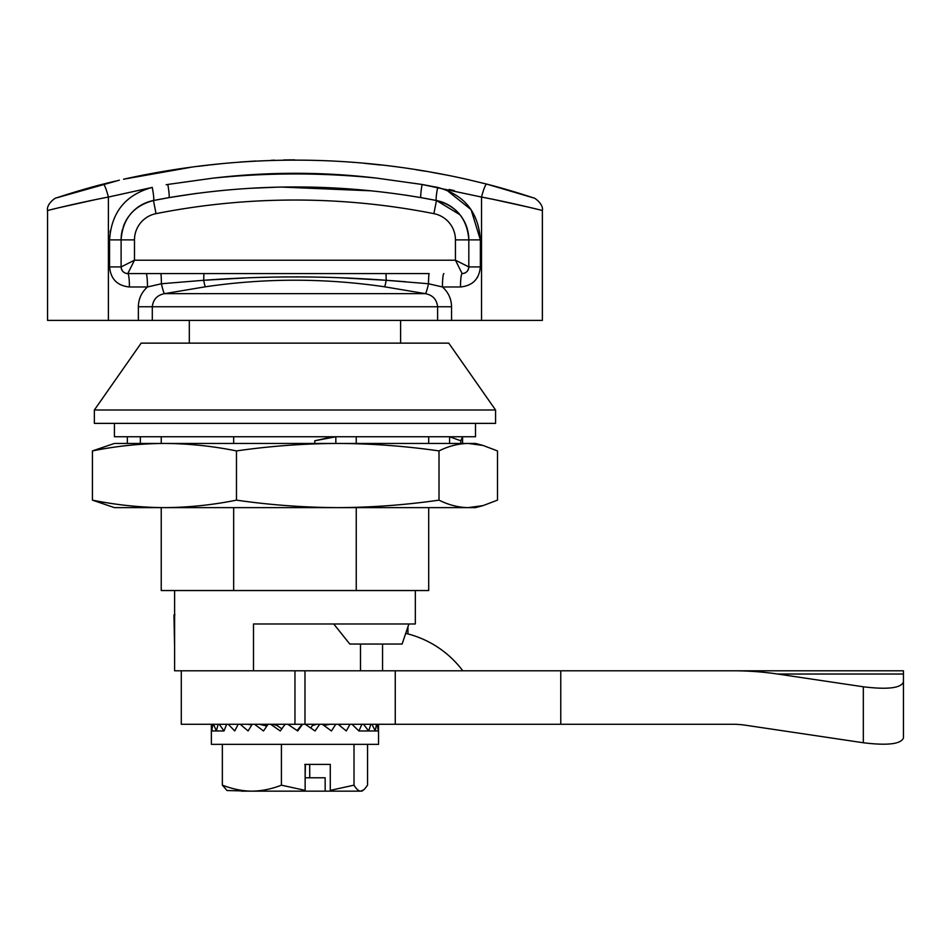 <?xml version="1.0" encoding="UTF-8"?>
<svg xmlns="http://www.w3.org/2000/svg" width="951" height="951" viewBox="0 0 951 951"><rect width="100%" height="100%" fill="white"/><g stroke="black" fill="none" stroke-linecap="round" stroke-linejoin="round"><path stroke-width="1.43" d="M382.552 670.788L382.552 644.041M181.284 670.788L181.284 724.282L732.912 724.282A41.475 20.054 0 0 1 745.108 725.161A41.475 20.054 180 0 0 732.912 724.282M333.742 623.975L408.894 623.975L402.107 644.041L349.79 644.041L333.742 623.975L253.501 623.975L253.501 670.788L304.986 670.788L304.986 724.282M304.986 670.788L395.259 670.788L395.259 724.282M745.108 725.161L863.33 742.755L863.33 686.788C887.652 689.748 901.025 688.144 903.45 681.95L903.45 670.788L732.912 670.788A152.065 73.548 0 0 1 777.633 674.033L863.33 686.788M395.259 670.788L903.45 670.788M560.769 670.788L560.769 724.282M903.45 681.95L903.45 737.917C901.025 744.11 887.652 745.715 863.33 742.755M903.45 725.161L903.45 737.917M405.72 633.378A100.295 100.295 0 0 1 462.792 670.788M408.894 623.975L415.325 623.975L415.325 590.547M407.955 633.937L407.955 626.768M253.501 670.788L174.604 670.788L174.604 590.547M174.913 614.798L174.057 614.798L173.985 615.784L174.604 647.405M495.566 410L448.753 343.133L141.164 343.133L94.363 410L94.363 423.373L495.566 423.373L495.566 410L94.363 410M161.23 436.747L161.23 443.475M161.23 507.632L161.23 590.547L233.673 590.547L233.673 507.632M356.245 436.747L356.245 443.439M356.245 507.632L356.245 590.547L233.673 590.547M428.699 507.632L428.699 590.547L356.245 590.547M428.699 436.747L428.699 443.439M233.673 436.747L233.673 443.439M467.25 271.201A6.681 6.681 0 0 1 462.127 273.591L455.446 260.217L455.446 239.878A26.747 26.747 0 0 0 433.882 213.642A716.198 716.198 0 0 0 156.035 213.642A26.747 26.747 0 0 0 134.483 239.878L121.11 239.878A40.12 40.12 0 0 1 122.56 229.143M468.534 268.812A6.681 6.681 0 0 0 468.819 266.91L480.362 266.91C479.209 279.071 472.588 285.752 460.498 286.964L460.498 286.964A13.373 1.629 90 0 1 462.127 273.591C466.097 273.294 468.332 271.059 468.819 266.91L455.446 260.217L134.483 260.217L127.791 273.591L429.151 273.591A13.373 0.678 90 0 0 428.497 283.755L386.189 280.283C325.397 275.802 264.568 275.802 203.728 280.283L244.787 277.977M468.272 269.549A6.681 6.681 0 0 1 467.488 270.892M443.891 273.591A13.373 1.45 90 0 0 442.441 286.964C448.337 292.23 451.38 298.828 451.559 306.745L451.559 320.404L138.359 320.404L138.359 306.745C138.537 298.828 141.58 292.23 147.476 286.964L129.419 286.964C117.353 285.787 110.732 279.095 109.555 266.91L109.555 239.878C111.445 212.168 125.675 194.67 152.255 187.406L108.39 197.059C77.863 202.836 46.765 210.682 47.55 210.516C46.706 210.694 77.958 202.813 108.39 197.059A13.373 1.783 -104.4 0 0 103.219 184.102C80.455 189.831 56.228 197.951 56.68 197.832L119.351 180.167M56.68 197.832C55.324 197.392 46.123 204.453 47.55 210.516L52.471 209.291M53.078 209.149L55.408 208.578M57.666 208.031L59.164 207.675M59.485 207.591L95.611 199.591M76.722 191.484L60.65 196.524M166.175 184.756L167.828 184.47A13.373 1.236 80 0 1 168.886 197.642L153.444 200.518A729.572 729.572 0 0 1 168.886 197.642L196.75 193.362M168.767 184.304L212.917 178.158C267.861 172.559 322.544 172.559 376.976 178.158L422.089 184.47A13.373 1.236 100 0 0 421.031 197.642C337.248 183.388 253.204 183.388 168.886 197.642L153.444 200.518C133.402 205.868 122.62 218.98 121.11 239.878L121.11 266.91C121.597 271.071 123.832 273.294 127.791 273.591A6.681 6.681 0 0 1 127.244 273.567M190.747 167.317L123.523 179.216C238.523 153.777 352.809 153.777 466.394 179.216L486.698 184.102C509.463 189.831 533.689 197.951 533.238 197.832L486.698 184.102A13.373 1.783 -75.6 0 0 481.527 197.059L421.103 184.292M528.53 196.275L514.467 191.864M513.992 191.722L509.736 190.45M507.893 189.915L505.92 189.344M504.327 188.88L495.055 186.301M491.322 185.302L489.492 184.827M115.297 181.118L103.219 184.102M189.308 343.133L189.308 320.404M259.92 277.43L274.494 277.074M284.04 276.931L286.608 276.907M296.058 276.884L298.673 276.884M309.432 276.979L326.823 277.335M341.361 277.823L386.189 280.283A13.373 0.903 -82.1 0 1 384.573 286.798C324.683 278.025 264.937 278.025 205.345 286.798L164.547 293.645C157.236 295.072 153.159 299.446 152.303 306.745L152.303 320.404M386.189 280.283L386.047 273.591L203.871 273.591L203.728 280.283L161.42 283.755A13.373 1.296 -101.1 0 0 164.547 293.645L425.37 293.645L384.573 286.798M146.026 273.591A13.373 1.45 90 0 1 147.476 286.964L161.42 283.755A13.373 0.678 90 0 0 160.767 273.591L127.791 273.591A13.373 1.629 -90 0 1 129.419 286.964M468.474 269.026L467.642 270.69M477.14 277.847L477.771 276.812M152.243 187.406L152.255 187.406A13.373 1.379 78.8 0 1 153.444 200.518A40.12 40.12 0 0 0 147.013 202.361M123.202 227.063A40.12 40.12 0 0 1 128.635 216.483M129.942 214.748A40.12 40.12 0 0 1 134.935 209.577M135.232 209.315A40.12 40.12 0 0 1 146.632 202.504M376.976 178.158C322.781 171.667 268.087 171.667 212.917 178.158M423.195 198.022A729.572 729.572 0 0 1 436.473 200.518L421.031 197.642A729.572 729.572 0 0 1 436.473 200.518A40.12 40.12 0 0 1 463.458 219.847M134.483 239.878L134.483 260.217L121.11 266.91A6.681 6.681 0 0 0 125.259 273.092L124.284 272.604M468.819 266.91L468.819 239.878C467.321 219.015 456.539 205.891 436.473 200.518L459.987 214.76M449.062 189.499L454.352 190.616M466.394 179.216L457.823 177.35M445.864 174.925L431.528 172.286M425.133 171.204L416.443 169.801M380.911 165.046L364.185 163.299M354.699 162.455L351.383 162.181M294.477 159.851L283.814 159.958M274.506 160.184L271.237 160.291M255.807 161.004L240.579 162.015M219.776 163.881L210.504 164.88M208.721 165.082L198.628 166.294M460.498 286.964L442.441 286.964L428.497 283.755A13.373 1.296 101.1 0 1 425.37 293.645C432.681 295.072 436.759 299.446 437.615 306.745L451.559 306.745M389.862 280.533L405.281 281.71M437.686 187.406L437.662 187.406A13.373 1.379 101.2 0 0 436.473 200.518A729.572 729.572 0 0 0 421.031 197.642L405.435 195.098M422.173 184.482L437.662 187.406C464.278 194.705 478.508 212.204 480.362 239.878L471.09 209.636L446.459 189.974M127.065 273.555A6.681 6.681 0 0 1 125.996 273.341M451.559 320.404L481.527 320.404L481.527 197.059C512.054 202.836 543.152 210.682 542.367 210.516C543.211 210.694 511.959 202.813 481.527 197.059L481.777 197.107M483.013 197.344L492.523 199.223M493.819 199.496L529.778 207.437M531.038 207.734L533.903 208.424M250.018 188.31L275.445 187.252M282.471 187.109L371.817 190.854M463.624 220.133A40.12 40.12 0 0 1 467.405 229.334M467.583 230.023A40.12 40.12 0 0 1 468.177 232.745M468.249 233.15A40.12 40.12 0 0 1 468.819 239.878L455.446 239.878M481.527 320.404L542.367 320.404L542.367 210.516C543.794 204.441 534.593 197.38 533.226 197.832M437.662 187.406L436.022 187.074M47.55 210.516L47.55 320.404L138.359 320.404M145.301 189.297L142.151 190.497M110.375 230.522L110.102 232.21M147.571 202.147L153.444 200.518L156.035 213.642M203.728 280.283A13.373 0.903 -97.9 0 0 205.345 286.798M354.01 744.336L354.01 785.169L330.282 790.376L330.282 764.402L305.14 764.402L305.14 790.376L281.413 785.169L281.413 744.336M309.681 764.402L309.753 777.775L325.159 777.775L325.159 791.149L251.884 791.149C261.751 791.03 271.582 789.033 281.413 785.169M304.677 791.149L305.14 790.376M212.976 724.282L211.586 730.962M226.683 724.282L223.996 730.962L216.364 730.962L213.547 724.282M227.039 790.531L222.356 785.169C232.9 789.152 242.743 791.149 251.884 791.149L227.039 790.531M222.356 785.169L222.356 744.336M218.148 724.282L216.364 730.962L212.168 730.962L211.395 724.282M354.01 785.169C356.435 789.152 358.693 791.149 360.786 791.149L364.209 789.532L367.561 785.169L367.561 744.336M360.786 791.149L329.831 791.149L330.282 790.376M376.477 724.282L375.265 730.962L378.332 730.962L378.534 724.282L378.546 744.336L211.372 744.336L211.372 724.282M285.098 724.282L280.295 730.962L270.643 724.282M268.063 724.282L263.51 730.962L254.547 724.282M252.193 724.282L248.092 730.962L240.211 724.282M238.202 724.282L234.731 730.962L228.276 724.282M223.996 730.962L219.253 724.282M378.332 730.962L377.036 724.282M370.854 724.282L368.691 730.962L375.265 730.962L371.948 724.282M361.915 724.282L358.884 730.962L368.691 730.962L363.496 724.282M358.884 730.962L352.048 724.282M350.039 724.282L346.295 730.962L338.116 724.282M335.774 724.282L331.459 730.962L322.282 724.282M319.714 724.282L315.031 730.962L305.259 724.282M302.573 724.282L297.722 730.962L287.796 724.282M259.433 724.282L266.839 726.065M266.114 725.53L266.981 724.282M310.822 764.402L304.772 764.402M289.08 725.137L289.722 724.282M241.471 791.149L251.884 791.149M247.498 724.282L251.813 724.888M272.913 724.282L277.062 725.53L281.841 728.811M277.062 725.53L277.977 724.282M316.612 724.282L312.534 725.53L313.378 724.282M310.715 727.979L313.319 724.282M323.673 725.268L324.255 724.282M342.122 724.282L338.722 724.757M302.145 724.282L297.128 730.558M305.39 764.402L305.14 777.775M325.159 791.149L329.831 791.149M309.753 777.775L305.319 777.775M330.14 724.282L323.934 725.458M323.554 725.185L324.148 724.282M114.417 423.373L114.417 436.747L475.5 436.747L475.5 423.373M337.736 507.632C303.821 507.465 270.06 504.981 236.466 500.143C212.572 504.981 188.571 507.465 164.44 507.632L468.249 507.632C458.453 507.465 448.706 504.981 439.005 500.143C405.399 504.981 371.651 507.465 337.736 507.632M236.466 450.917C270.06 446.078 303.821 443.594 337.736 443.439L114.417 443.439L92.425 450.917C116.319 446.078 140.32 443.594 164.44 443.439C188.571 443.594 212.572 446.078 236.466 450.917L236.466 500.143M92.425 450.917L92.425 500.143L114.417 507.632L164.44 507.632C140.332 507.465 116.319 504.981 92.425 500.143M483.06 445.46L475.5 443.439L337.736 443.439C371.651 443.594 405.399 446.078 439.005 450.917C448.706 446.078 458.453 443.594 468.249 443.439L483.06 445.46L497.492 450.917L497.492 500.143L483.06 505.599L468.249 507.632L475.5 507.632L483.06 505.599M439.005 450.917L439.005 500.143M449.573 443.439L449.573 436.747L460.819 440.788L460.819 443.439M462.566 443.439L462.566 436.747L460.819 440.788M314.757 443.439L314.757 440.788L332.66 436.747M127.351 443.439L127.351 436.747M140.344 443.439L140.344 436.747M335.834 443.439L335.834 436.747L314.757 440.788M294.965 670.788L294.965 724.282M903.45 674.033L777.633 674.033M436.473 200.518L433.882 213.642M480.362 266.91L480.362 239.878L468.819 239.878M109.555 266.91L121.11 266.91M437.615 320.404L437.615 306.745L138.359 306.745M109.555 239.878L121.11 239.878M108.39 197.059L108.39 320.404M400.609 343.133L400.609 320.404M360.488 670.788L360.488 644.041M361.832 791.149L362.878 790.531"/></g></svg>
